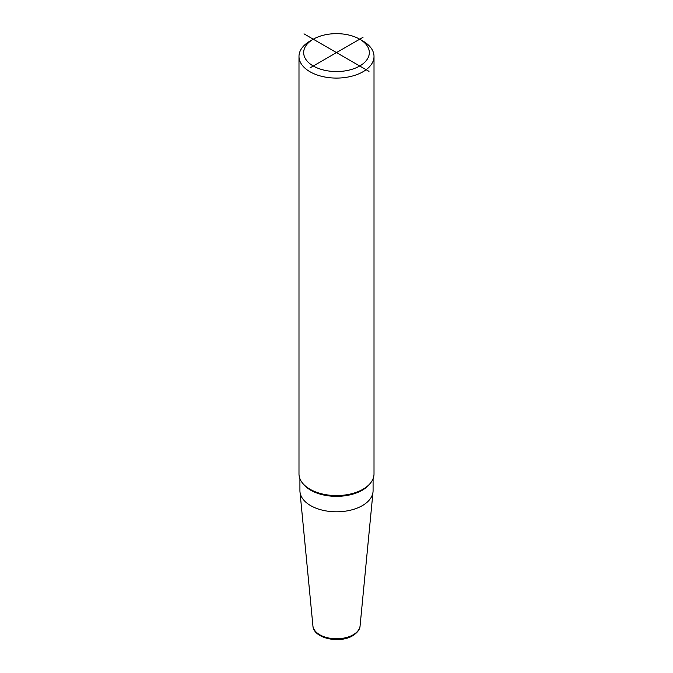 <?xml version="1.0" encoding="UTF-8"?>
<svg xmlns="http://www.w3.org/2000/svg" width="673" height="673" viewBox="0 0 673 673"><rect width="100%" height="100%" fill="white"/><g stroke="black" fill="none" stroke-linecap="round" stroke-linejoin="round"><path stroke-width="1.01" d="M373.078 478.722L373.078 490.684A36.578 21.115 180 0 1 373.019 491.862A36.578 21.115 180 0 1 362.36 505.616A36.578 21.115 0 0 1 323.452 510.412A36.578 21.115 0 0 1 299.981 491.862A36.578 21.115 0 0 1 299.922 490.684L299.922 478.722M359.71 39.202L363.025 41.112A37.511 21.654 180 0 1 374.011 56.431L374.011 473.91A37.511 21.654 180 0 1 363.025 489.229A37.511 21.654 180 0 1 322.148 493.923A37.511 21.654 180 0 1 298.989 473.91L298.989 56.431A37.511 21.654 180 0 1 309.975 41.112L313.29 39.202A32.826 18.953 0 0 0 313.29 66.004A32.826 18.953 0 0 0 359.71 66.004A32.826 18.953 0 0 0 359.71 39.202A32.826 18.953 0 0 0 313.29 39.202L309.975 41.112M374.011 56.431A37.511 21.654 180 0 1 363.025 71.742A37.511 21.654 180 0 1 322.148 76.436A37.511 21.654 180 0 1 298.989 56.431M304.003 33.843L368.997 71.363M363.025 37.284L309.975 67.914M312.92 625.898A23.614 13.637 0 0 0 328.071 637.878A23.614 13.637 0 0 0 353.199 634.782A23.614 13.637 180 0 0 360.08 625.898C359.929 629.381 357.481 632.645 352.719 635.707C339.537 643.918 313.441 638.408 312.92 625.898L299.981 491.862M302.699 483.307A36.578 21.115 0 0 0 362.36 490.171A36.578 21.115 180 0 0 370.301 483.307M360.08 625.898L373.019 491.862"/></g></svg>
